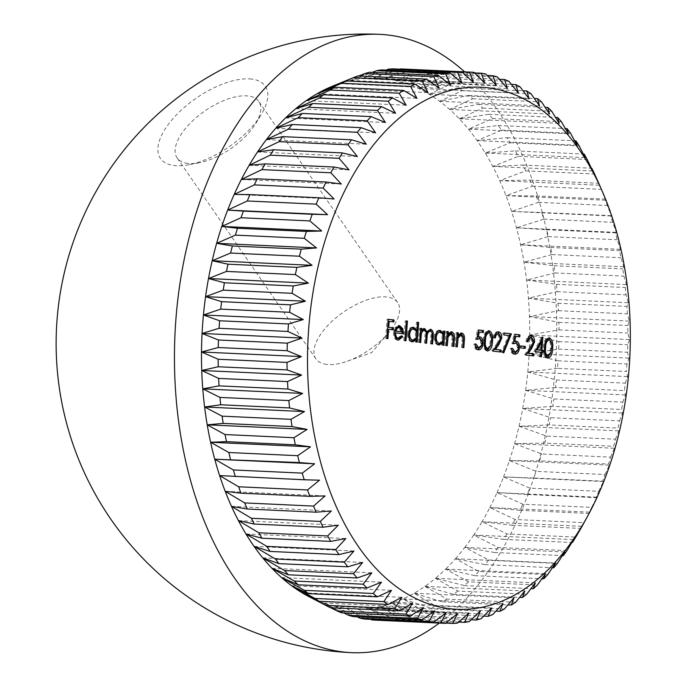 <?xml version="1.0" encoding="UTF-8"?>
<svg xmlns="http://www.w3.org/2000/svg" width="687" height="687" viewBox="0 0 687 687"><rect width="100%" height="100%" fill="white"/><g stroke="black" fill="none" stroke-linecap="round" stroke-linejoin="round"><path stroke-width="0.52" stroke-dasharray="3.44 2.58" d="M251.562 79.065A63.668 29.335 145.4 0 0 173.82 117.692A63.668 29.335 145.4 0 0 174.172 165.55A63.668 29.335 145.4 0 0 188.547 164.786A63.668 29.335 145.4 0 0 261.206 114.617A63.668 29.335 145.4 0 0 251.562 79.065M187.8 163.403A49.636 22.869 -34.6 0 1 177.126 157.898A49.636 22.869 -34.6 0 1 195.606 118.147A49.636 22.869 -34.6 0 1 248.136 95.982A49.636 22.869 -34.6 0 1 258.81 101.487A49.636 22.869 -34.6 0 1 255.65 123.694A49.636 22.869 -34.6 0 1 199.007 162.81A49.636 22.869 -34.6 0 1 187.8 163.403M326.6 364.419A49.636 22.869 -34.6 0 1 315.926 358.906A49.636 22.869 -34.6 0 1 334.406 319.163A49.636 22.869 -34.6 0 1 386.936 296.999A49.636 22.869 -34.6 0 1 397.61 302.503A49.636 22.869 -34.6 0 1 388.559 332.757A49.636 22.869 -34.6 0 1 347.424 361.164A49.636 22.869 -34.6 0 1 326.6 364.419M626.93 363.99A275.899 170.136 -87.4 0 1 626.673 367.751A275.899 170.136 -87.4 0 1 626.381 371.504L557.501 368.335A275.899 170.136 92.6 0 0 557.792 364.582A275.899 170.136 92.6 0 0 558.05 360.821L626.93 363.99L629.017 358.125L627.54 352.276A275.899 170.136 -87.4 0 0 627.763 344.754L629.575 339.593L627.866 333.04A275.899 170.136 -87.4 0 0 627.772 325.526L629.344 321.095L627.368 313.865A275.899 170.136 -87.4 0 0 626.948 306.411L628.304 302.744L626.037 294.86A275.899 170.136 -87.4 0 0 625.29 287.492L626.475 284.598L623.89 276.114A275.899 170.136 -87.4 0 0 622.826 268.875L623.856 266.771L620.928 257.719A275.899 170.136 -87.4 0 0 619.554 250.635L620.473 249.338L617.166 239.754A275.899 170.136 -87.4 0 0 615.483 232.867L616.325 232.386L612.632 222.322A275.899 170.136 -87.4 0 0 610.649 215.666L611.456 216.001L607.342 205.499A275.899 170.136 -87.4 0 0 605.075 199.101L601.323 189.372A275.899 170.136 -87.4 0 0 598.772 183.266M439.294 623.083A309.476 190.84 92.6 0 0 555.422 365.965A309.476 190.84 92.6 0 0 464.635 71.86M557.501 368.335L527.788 372.01A265.68 163.832 92.6 0 0 528.561 362.788A265.68 163.832 92.6 0 0 529.145 353.53A265.68 163.832 92.6 0 0 529.703 334.998A265.68 163.832 92.6 0 0 529.462 316.509A265.68 163.832 92.6 0 0 528.432 298.149A265.68 163.832 92.6 0 0 526.594 280.013A265.68 163.832 92.6 0 0 523.983 262.176A265.68 163.832 92.6 0 0 520.6 244.744A265.68 163.832 92.6 0 0 516.452 227.792A265.68 163.832 92.6 0 0 511.575 211.407A265.68 163.832 92.6 0 0 505.993 195.666A265.68 163.832 92.6 0 0 499.715 180.638A265.68 163.832 92.6 0 0 492.794 166.409A265.68 163.832 92.6 0 0 485.245 153.038A265.68 163.832 92.6 0 0 477.122 140.603A265.68 163.832 92.6 0 0 468.448 129.147A265.68 163.832 92.6 0 0 459.277 118.739A265.68 163.832 92.6 0 0 449.65 109.431A265.68 163.832 92.6 0 0 439.611 101.255A265.68 163.832 92.6 0 0 429.212 94.265A265.68 163.832 92.6 0 0 418.503 88.486A265.68 163.832 92.6 0 0 407.537 83.951A265.68 163.832 92.6 0 0 396.373 80.68A265.68 163.832 92.6 0 0 385.046 78.696L412.346 70.048L474.58 72.908M412.346 70.048A275.899 170.136 92.6 0 1 416.949 70.855L396.373 80.68L424.059 72.521L487.126 75.424M416.949 70.855L485.829 74.024M558.05 360.821L529.145 353.53L558.66 349.116A275.899 170.136 92.6 0 0 558.883 341.585L529.703 334.998L558.986 329.872A275.899 170.136 92.6 0 0 558.892 322.358L529.462 316.509L558.488 310.704A275.899 170.136 92.6 0 0 558.067 303.242L528.432 298.149L557.157 291.7A275.899 170.136 92.6 0 0 556.418 284.332L526.594 280.013L555.01 272.945A275.899 170.136 92.6 0 0 553.945 265.706L523.983 262.176L552.047 254.551A275.899 170.136 92.6 0 0 550.673 247.466L520.6 244.744L548.286 236.586A275.899 170.136 92.6 0 0 546.612 229.707L516.452 227.792L543.752 219.153A275.899 170.136 92.6 0 0 541.777 212.498L511.575 211.407L538.462 202.33A275.899 170.136 92.6 0 0 536.195 195.932L505.993 195.666L532.442 186.203A275.899 170.136 92.6 0 0 529.892 180.097L499.715 180.638L525.718 170.84A275.899 170.136 92.6 0 0 522.901 165.06L492.794 166.409L518.324 156.327A275.899 170.136 92.6 0 0 515.259 150.9L485.245 153.038L510.304 142.733A275.899 170.136 92.6 0 0 506.997 137.683L477.122 140.603L501.69 130.118A275.899 170.136 92.6 0 0 498.161 125.472L468.448 129.147L492.519 118.55A275.899 170.136 92.6 0 0 488.792 114.325L459.277 118.739L482.841 108.082A275.899 170.136 92.6 0 0 478.933 104.304L449.65 109.431L472.708 98.773A275.899 170.136 92.6 0 0 468.637 95.45L439.611 101.255L462.171 90.658A275.899 170.136 92.6 0 0 457.946 87.816L429.212 94.265L451.265 83.771A275.899 170.136 92.6 0 0 446.919 81.427L418.503 88.486L440.058 78.163A275.899 170.136 92.6 0 0 435.601 76.326L407.537 83.951L428.602 73.853A275.899 170.136 92.6 0 0 424.059 72.521M428.602 73.853L497.482 77.021M435.601 76.326L499.415 79.254M440.058 78.163L508.938 81.332M446.919 81.427L511.403 84.389M451.265 83.771L520.145 86.94M457.946 87.816L523.056 90.804M462.171 90.658L531.051 93.818M468.637 95.45L534.323 98.473M472.708 98.773L541.588 101.942M478.933 104.304L545.152 107.344M482.841 108.082L551.721 111.251M488.792 114.325L555.508 117.391M492.519 118.55L561.399 121.719M498.161 125.472L565.349 128.555M501.69 130.118L570.562 133.287M506.997 137.683L574.624 140.792M510.304 142.733L579.184 145.902M515.259 150.9L583.306 154.025M518.324 156.327L587.205 159.496M522.901 165.06L591.352 168.203M525.718 170.84L594.598 174.009M529.892 180.097L598.721 183.266M532.442 186.203L601.323 189.372M536.195 195.932L605.075 199.101M538.462 202.33L607.342 205.499M541.777 212.498L610.649 215.666M543.752 219.153L612.632 222.322M546.612 229.707L615.483 232.867M548.286 236.586L617.166 239.754M550.673 247.466L619.554 250.635M552.047 254.551L620.928 257.719M553.945 265.706L622.826 268.875M555.01 272.945L623.89 276.114M556.418 284.332L625.29 287.492M557.157 291.7L626.037 294.86M558.067 303.242L626.948 306.411M558.488 310.704L627.368 313.865M558.892 322.358L627.772 325.526M558.986 329.872L627.866 333.04M558.883 341.585L627.763 344.754M558.66 349.116L627.54 352.276M555.517 387.434L525.641 390.362A265.68 163.832 92.6 0 0 527.788 372.01L556.393 379.988L625.273 383.148A275.899 170.136 -87.4 0 1 624.397 390.602L555.517 387.434A275.899 170.136 92.6 0 0 556.393 379.988M552.726 406.335L522.713 408.473A265.68 163.832 92.6 0 0 525.641 390.362L553.911 398.975L622.791 402.135A275.899 170.136 -87.4 0 1 621.606 409.495L552.726 406.335A275.899 170.136 92.6 0 0 553.911 398.975M549.128 424.927L519.02 426.275A265.68 163.832 92.6 0 0 522.713 408.473L550.631 417.696L619.511 420.865A275.899 170.136 -87.4 0 1 618.008 428.095L549.128 424.927A275.899 170.136 92.6 0 0 550.631 417.696M544.757 443.124L514.58 443.673A265.68 163.832 92.6 0 0 519.02 426.275L546.56 436.065L615.432 439.225A275.899 170.136 -87.4 0 1 613.628 446.292L544.757 443.124A275.899 170.136 92.6 0 0 546.56 436.065M539.613 460.848L509.411 460.582A265.68 163.832 92.6 0 0 514.58 443.673L541.717 453.978L610.588 457.147A275.899 170.136 -87.4 0 1 608.493 464.017L539.613 460.848A275.899 170.136 92.6 0 0 541.717 453.978M533.739 478.006L503.545 476.915A265.68 163.832 92.6 0 0 509.411 460.582L536.126 471.368L605.007 474.537A275.899 170.136 -87.4 0 1 602.619 481.175L533.739 478.006A275.899 170.136 92.6 0 0 536.126 471.368M527.161 494.511L497.01 492.605A265.68 163.832 92.6 0 0 503.545 476.915L529.814 488.139L598.695 491.308A275.899 170.136 -87.4 0 1 596.041 497.68L527.161 494.511A275.899 170.136 92.6 0 0 529.814 488.139M519.904 510.286L489.831 507.564A265.68 163.832 92.6 0 0 497.01 492.605L522.824 504.206L591.696 507.375A275.899 170.136 -87.4 0 1 588.785 513.455L519.904 510.286A275.899 170.136 92.6 0 0 522.824 504.206M515.173 519.501A275.899 170.136 92.6 0 1 512.013 525.254L482.042 521.725A265.68 163.832 92.6 0 0 489.831 507.564L515.173 519.501L584.053 522.67A275.899 170.136 -87.4 0 1 582.696 525.169M512.013 525.254L580.738 528.415M506.903 533.936A275.899 170.136 92.6 0 1 503.511 539.338L473.695 535.018A265.68 163.832 92.6 0 0 482.042 521.725L506.903 533.936L575.783 537.105M503.511 539.338L571.85 542.481M498.058 547.453A275.899 170.136 92.6 0 1 494.451 552.477L464.816 547.384A265.68 163.832 92.6 0 0 473.695 535.018L498.058 547.453L566.938 550.622M494.451 552.477L562.387 555.603M488.68 559.982A275.899 170.136 92.6 0 1 484.885 564.602L455.455 558.746A265.68 163.832 92.6 0 0 464.816 547.384L488.68 559.982L557.561 563.151M484.885 564.602L552.391 567.711M478.822 571.464A275.899 170.136 92.6 0 1 474.837 575.654L445.657 569.068A265.68 163.832 92.6 0 0 455.455 558.746L478.822 571.464L547.694 574.633M474.837 575.654L541.897 578.737M468.517 581.837A275.899 170.136 92.6 0 1 464.378 585.582L435.464 578.291A265.68 163.832 92.6 0 0 445.657 569.068L468.517 581.837L537.397 585.006M464.378 585.582L530.965 588.647M457.817 591.052A275.899 170.136 92.6 0 1 453.54 594.332L424.935 586.363A265.68 163.832 92.6 0 0 435.464 578.291L457.817 591.052L526.697 594.221M453.54 594.332L519.621 597.372M446.79 599.073A275.899 170.136 92.6 0 1 442.394 601.872L414.124 593.259A265.68 163.832 92.6 0 0 424.935 586.363L446.79 599.073L515.671 602.241M442.394 601.872L507.933 604.886M435.472 605.848A275.899 170.136 92.6 0 1 430.981 608.158L403.063 598.935A265.68 163.832 92.6 0 0 414.124 593.259L435.472 605.848L504.352 609.017M430.981 608.158L495.937 611.138M423.931 611.353A275.899 170.136 92.6 0 1 419.362 613.156L391.83 603.366A265.68 163.832 92.6 0 0 403.063 598.935L423.931 611.353L492.811 614.522M419.362 613.156L483.682 616.11M412.217 615.552A275.899 170.136 92.6 0 1 407.597 616.84L380.461 606.527A265.68 163.832 92.6 0 0 391.83 603.366L412.217 615.552L481.098 618.721M407.597 616.84L471.213 619.768M400.384 618.437A275.899 170.136 92.6 0 1 395.738 619.202L369.022 608.416A265.68 163.832 92.6 0 0 380.461 606.527L400.384 618.437L469.264 621.606M395.738 619.202L458.581 622.096M388.498 619.992A275.899 170.136 92.6 0 1 383.844 620.232L357.575 609.008A265.68 163.832 92.6 0 0 369.022 608.416L388.498 619.992L457.37 623.152M383.844 620.232L445.837 623.083M370.671 619.331L346.154 608.304A265.68 163.832 92.6 0 0 357.575 609.008L376.605 620.198L445.485 623.367M375.892 620.163A275.899 170.136 92.6 0 0 376.605 620.198M357.017 616.771L334.835 606.32A265.68 163.832 92.6 0 0 346.154 608.304L364.78 619.064M343.68 612.89L323.663 603.049A265.68 163.832 92.6 0 0 334.835 606.32L353.058 616.591M330.696 607.703L312.697 598.514A265.68 163.832 92.6 0 0 323.663 603.049L341.525 612.787M308.995 596.668A265.68 163.832 92.6 0 0 312.697 598.514L330.207 607.686M357.755 75.956L339.378 83.634A265.68 163.832 92.6 0 0 332.465 86.201M369.529 72.272L350.739 80.473A265.68 163.832 92.6 0 0 339.378 83.634L358.683 75.999M381.388 69.902L362.178 78.584A265.68 163.832 92.6 0 0 350.739 80.473L372.156 72.393M393.282 68.88L373.634 77.992A265.68 163.832 92.6 0 0 362.178 78.584L385.854 70.108M401.234 68.949A275.899 170.136 92.6 0 1 405.158 69.198L385.046 78.696A265.68 163.832 92.6 0 0 373.634 77.992L400.521 68.915M405.158 69.198L474.039 72.367M584.053 522.67L588.785 513.455M591.696 507.375L596.883 497.199L596.041 497.68M598.695 491.308L603.418 481.51L602.619 481.175M605.007 474.537L609.292 465.168L608.493 464.017M610.588 457.147L614.453 448.259L613.628 446.292M615.432 439.225L618.893 430.869L618.008 428.095M619.511 420.865L622.585 413.067L621.606 409.495M622.791 402.135L625.514 394.948L624.397 390.602M625.273 383.148L627.66 376.605L626.381 371.504M385.046 78.696L484.928 83.282M373.634 77.992L473.506 82.586M362.178 78.584L462.05 83.179M350.739 80.473L450.62 85.059M339.378 83.634L439.251 88.228M328.137 88.065L428.018 92.659M317.085 93.741L416.957 98.335M306.265 100.637L406.146 105.231M295.736 108.709L395.609 113.303M285.552 117.932L385.424 122.526M275.753 128.254L375.626 132.84M266.393 139.616L366.265 144.21M257.513 151.982L357.386 156.567M249.158 165.275L349.03 169.861M241.377 179.436L341.25 184.03M234.198 194.395L334.071 198.99M219.625 475.593L319.498 480.187M225.216 491.334L325.088 495.928M231.485 506.362L331.357 510.956M238.415 520.591L338.287 525.186M245.955 533.962L345.827 538.548M254.087 546.397L353.96 550.991M262.752 557.853L362.633 562.447M271.923 568.261L371.804 572.846M281.558 577.569L381.431 582.164M291.597 585.745L391.47 590.331M301.988 592.735L401.869 597.329M312.697 598.514L412.578 603.1M323.663 603.049L423.544 607.643M334.835 606.32L434.708 610.906M346.154 608.304L446.035 612.898M357.575 609.008L457.448 613.603M369.022 608.416L468.903 613.01M380.461 606.527L480.333 611.121M391.83 603.366L491.703 607.961M403.063 598.935L502.936 603.529M414.124 593.259L513.996 597.853M424.935 586.363L524.816 590.957M435.464 578.291L535.345 582.877M445.657 569.068L545.53 573.662M455.455 558.746L555.328 563.34M464.816 547.384L564.688 551.97M473.695 535.018L573.568 539.613M482.042 521.725L581.923 526.319M489.831 507.564L589.704 512.159M497.01 492.605L596.883 497.199M503.545 476.915L603.418 481.51M509.411 460.582L609.292 465.168M514.58 443.673L614.453 448.259M519.02 426.275L618.893 430.869M522.713 408.473L622.585 413.067M525.641 390.362L625.514 394.948M527.788 372.01L627.66 376.605M529.145 353.53L629.017 358.125M529.703 334.998L629.575 339.593M529.462 316.509L629.344 321.095M528.432 298.149L628.304 302.744M526.594 280.013L626.475 284.598M523.983 262.176L623.856 266.771M520.6 244.744L620.473 249.338M516.452 227.792L616.325 232.386M511.575 211.407L611.456 216.001M505.993 195.666L605.865 200.252M499.715 180.638L599.596 185.232M492.794 166.409L592.666 171.003M485.245 153.038L585.126 157.632M477.122 140.603L576.994 145.189M468.448 129.147L568.321 133.742M459.277 118.739L559.149 123.334M449.65 109.431L549.523 114.025M439.611 101.255L539.484 105.85M429.212 94.265L529.084 98.859M418.503 88.486L518.376 93.08M407.537 83.951L507.418 88.546M396.373 80.68L496.246 85.274M392.157 329.708L387.442 329.236L386.755 338.614L385.69 338.485L386.841 338.536M385.69 338.485L387.107 319.24L388.249 319.292M387.107 319.24L388.249 319.369M392.741 321.808L393.883 321.945M392.732 321.894L388.103 321.344M388.026 321.336L387.588 327.261M392.148 329.794L393.299 329.846M386.755 338.614L387.906 338.665M397.309 338.365L400.719 335.78L401.861 335.831M400.719 335.78L401.466 336.561M397.318 340.108C394.647 339.421 393.368 336.836 393.496 332.353L394.639 332.405M393.496 332.353L394.836 327.776L395.987 327.828M394.836 327.776L399.121 325.586M399.302 325.586L398.752 325.612M401.886 329.313L402.307 331.915M402.281 333.642L403.424 333.779M402.281 333.727L394.621 332.817M394.536 332.809L394.913 336.003M394.767 331.1L394.888 330.67M401.345 331.873L398.34 327.287L399.49 327.338M403.767 340.623L405.21 320.881L406.275 321.009L404.823 340.752L403.767 340.623L404.909 340.675M405.21 320.881L406.361 320.932M404.823 340.752L405.974 340.804M415.833 330.61L416.451 322.212L417.602 322.263M416.451 322.212L417.593 322.34M417.516 322.34L416.906 330.662M416.674 333.727L416.494 336.252M416.245 339.567L416.064 342.083L417.215 342.135M416.064 342.083L415 341.954L416.15 342.006M415 341.954L415.18 339.524M411.444 341.783C408.722 341.044 407.4 338.425 407.468 333.925L408.619 333.985M407.468 333.925C408.078 329.52 409.778 327.287 412.552 327.227L413.265 327.261M413.445 327.261L412.887 327.287M411.616 340.056C413.763 340.048 415.068 338.348 415.515 334.947C415.575 331.478 414.553 329.477 412.44 328.953M408.877 332.242L408.653 336.226M415.515 334.947L416.666 335.007M420.238 334.32L419.559 342.495L418.495 342.366L419.645 342.418M418.495 342.366L419.525 328.3L420.676 328.352M419.525 328.3L420.667 328.429M420.59 328.429L420.487 330.876M420.41 330.868L421.758 329.039L422.9 329.09M421.758 329.039L424.489 328.575M424.592 328.575L423.973 328.618M426.086 332.199L429.521 329.236L430.483 329.279M430.56 329.279L429.942 329.331M431.96 332.577L431.402 343.895L432.552 343.947M431.402 343.895L430.337 343.766L431.488 343.818M430.337 343.766L430.895 336.141C431.35 333.315 430.792 331.589 429.212 330.936M427.572 331.615L427.039 332.302M426.138 335.204L425.476 343.191L426.627 343.242M425.476 343.191L424.42 343.071L425.562 343.122M424.42 343.071L424.944 335.917C425.459 332.92 424.91 331.022 423.278 330.241M419.559 342.495L420.702 342.547M442.419 333.633L442.608 331.031L443.759 331.082M442.608 331.031L443.75 331.16M443.673 331.16L443.484 333.684M443.252 336.879L443.063 339.404M442.823 342.71L442.643 345.226L443.785 345.278M442.643 345.226L441.578 345.097L442.729 345.149M441.578 345.097L441.758 342.667M438.023 344.926C435.3 344.187 433.978 341.568 434.047 337.077L435.197 337.128M434.047 337.077C434.656 332.671 436.348 330.438 439.122 330.37L439.835 330.404M440.024 330.404L439.465 330.43M438.186 343.199C440.341 343.191 441.638 341.491 442.093 338.098C442.153 334.621 441.131 332.62 439.01 332.096M435.446 335.385L435.232 339.369M442.093 338.098L443.235 338.15M446.945 336.793L446.129 345.638L445.073 345.509L446.215 345.561M445.073 345.509L446.103 331.443L447.254 331.495M446.103 331.443L447.246 331.572M447.168 331.572L447.057 334.114M446.979 334.105L451.273 331.752M451.428 331.752L450.844 331.787M453.222 335.574L452.664 346.411L453.815 346.463M452.664 346.411L451.599 346.282L452.75 346.334M451.599 346.282L452.192 336.45L453.343 336.501M452.192 336.45L450.165 333.418M446.129 345.638L447.28 345.69M456.967 337.978L456.159 346.823L455.095 346.695L456.237 346.746M455.095 346.695L456.125 332.628L457.276 332.68M456.125 332.628L457.267 332.757M457.19 332.757L457.078 335.299M457.001 335.29L461.303 332.937M461.449 332.937L460.865 332.972M463.244 336.759L462.686 347.596L463.837 347.648M462.686 347.596L461.621 347.467L462.772 347.519M461.621 347.467L462.222 337.635L463.364 337.695M462.222 337.635L460.187 334.603M456.159 346.823L457.302 346.875M476.804 338.897L475.541 339.412L477.465 329.932L478.607 329.983M477.465 329.932L478.599 330.061M482.188 332.396L483.322 332.534M482.18 332.474L478.204 332.001M478.152 332.001L477.19 336.991M477.139 336.991L479.389 336.819M479.526 336.819L478.976 336.862M481.81 341.422L481.905 343.517M481.827 343.517L481.604 345.097M477.199 349.812C475.155 349.297 474.082 347.347 473.978 343.955L475.129 344.007M473.978 343.955L475.129 344.084M475.043 344.084L475.224 345.424M477.405 347.845C479.268 347.794 480.385 346.282 480.771 343.32L481.913 343.371M480.771 343.32C480.806 340.537 479.955 339.009 478.221 338.734L479.371 338.785M475.541 339.412L476.692 339.464M486.508 350.911C483.614 349.279 482.54 345.75 483.287 340.331L484.438 340.383M483.287 340.331C483.339 334.827 484.902 331.606 487.993 330.679L488.775 330.713M488.929 330.713L488.397 330.765M491.351 336.45L491.411 341.293M491.334 341.284L490.862 345.08M486.688 348.944L489.47 345.939L490.269 341.156C490.853 336.939 490.054 334.105 487.882 332.654M485.056 335.72L484.429 345.75M490.269 341.156L491.42 341.207M489.47 345.939L490.612 345.99M494.468 336.432L494.185 337.884L495.336 337.935M494.185 337.884L493.129 337.755L494.271 337.806M493.129 337.755C493.609 333.873 495.052 331.89 497.457 331.795L498.187 331.83M498.367 331.83L497.835 331.864M500.625 336.587L500.694 337.944M500.617 337.944L500.222 340.091M499.75 351.899L500.892 352.036M499.741 351.984L492.837 351.083M491.694 351.031L496.873 343.603L498.015 343.655M496.873 343.603L499.543 337.97L500.694 338.021M499.543 337.97L497.259 333.762M502.927 351.984L502.592 352.817L501.733 351.881L508.32 335.574L503.983 334.973M502.832 334.921L502.978 332.946L504.121 332.997M502.978 332.946L504.121 333.083M502.592 352.817L503.734 352.869M501.733 351.881L502.875 351.942M508.32 335.574L509.471 335.625M513.249 343.208L511.987 343.723L513.91 334.243L515.061 334.294M513.91 334.243L515.044 334.371M518.633 336.707L519.776 336.845M518.625 336.793L514.649 336.312M514.597 336.312L513.636 341.302M513.584 341.302L515.834 341.13M515.971 341.13L515.422 341.173M518.256 345.733L518.35 347.837M518.273 347.828L518.058 349.417M513.644 354.123C511.6 353.607 510.535 351.658 510.432 348.266L511.575 348.318M510.432 348.266L511.583 348.395M511.489 348.395L511.669 349.735M513.85 352.156C515.714 352.105 516.839 350.602 517.217 347.631L518.367 347.682M517.217 347.631C517.251 344.857 516.401 343.32 514.675 343.045L515.817 343.096M511.987 343.723L513.137 343.775M524.061 348.3L520.643 347.897M519.501 347.845L519.647 345.87L520.789 345.922M519.647 345.87L520.789 346.008M524.052 348.386L525.203 348.438M527.273 340.314L526.989 341.765L528.14 341.817M526.989 341.765L525.924 341.637L527.075 341.688M525.924 341.637C526.414 337.755 527.856 335.771 530.261 335.677L530.991 335.711M531.163 335.711L530.639 335.745M533.43 340.469L533.498 341.825M533.421 341.825L533.018 343.972M532.545 355.78L533.687 355.918M532.545 355.866L525.641 354.964M524.49 354.913L529.668 347.485L530.819 347.536M529.668 347.485L532.348 341.851L533.49 341.903M532.348 341.851L530.063 337.643M541.983 352.414L540.617 352.337L540.291 356.776L539.226 356.656L539.553 352.208L535.079 351.598M533.928 351.546L541.519 337.008L542.67 337.068M541.519 337.008L542.661 337.077M541.734 337.034L541.579 339.146M541.382 341.928L540.763 350.284M541.983 352.5L543.125 352.551M540.291 356.776L541.433 356.828M539.226 356.656L540.368 356.708M539.553 352.208L540.695 352.259M539.699 350.233L540.308 341.877M546.637 358.03C543.752 356.39 542.678 352.869 543.426 347.45L544.568 347.502M543.426 347.45C543.477 341.946 545.04 338.725 548.132 337.789L548.913 337.832M549.068 337.832L548.535 337.875M551.489 343.56L551.549 348.403M551.472 348.403L551 352.199M546.826 356.055L549.609 353.058L550.407 348.266C550.991 344.058 550.193 341.224 548.02 339.773M545.195 342.839L544.568 352.869M550.407 348.266L551.558 348.318M549.609 353.058L550.751 353.109M430.895 336.141L432.046 336.192M424.944 335.917L426.086 335.969M452.089 339.67L453.231 339.722M462.111 340.855L463.253 340.907M315.926 358.906L177.126 157.898M398.778 340.185L397.627 340.134M412.878 341.851L411.736 341.8M439.457 345.003L438.315 344.943M478.607 349.889L477.465 349.829M487.856 350.98L486.705 350.928M515.052 354.2L513.91 354.149M547.994 358.099L546.843 358.047M347.424 361.164L371.804 352.491L388.559 332.757M397.61 302.503L258.81 101.487M255.65 123.694L261.206 114.617M199.007 162.81L188.547 164.786"/><path stroke-width="1.03" d="M629.198 367.219A261.3 161.136 92.6 0 0 602.473 191.793A261.3 161.136 92.6 0 0 430.74 97.64A261.3 161.136 92.6 0 0 308.643 329.288A261.3 161.136 92.6 0 0 401.337 590.176A261.3 161.136 92.6 0 0 587.548 516.306A261.3 161.136 92.6 0 0 629.198 367.219M598.721 183.266L602.473 191.793M598.772 183.266L594.598 174.009A275.899 170.136 -87.4 0 0 591.782 168.229L592.666 171.003L587.205 159.496A275.899 170.136 -87.4 0 0 584.139 154.068L585.126 157.632L579.184 145.902A275.899 170.136 -87.4 0 0 575.878 140.844L576.994 145.189L570.562 133.287A275.899 170.136 -87.4 0 0 567.041 128.632L568.321 133.742L561.399 121.719A275.899 170.136 -87.4 0 0 557.672 117.494L559.149 123.334L551.721 111.251A275.899 170.136 -87.4 0 0 547.814 107.473L549.523 114.025L541.588 101.942A275.899 170.136 -87.4 0 0 537.509 98.619L539.484 105.85L531.051 93.818A275.899 170.136 -87.4 0 0 526.826 90.985L529.084 98.859L520.145 86.94A275.899 170.136 -87.4 0 0 515.8 84.595L518.376 93.08L508.938 81.332A275.899 170.136 -87.4 0 0 504.481 79.486L507.418 88.546L497.482 77.021A275.899 170.136 -87.4 0 0 492.94 75.69L496.246 85.274L485.829 74.024A275.899 170.136 -87.4 0 0 481.226 73.217L484.928 83.282L474.039 72.367A275.899 170.136 -87.4 0 0 470.114 72.109A275.899 170.136 -87.4 0 0 469.401 72.083L473.506 82.586L462.162 72.049A275.899 170.136 -87.4 0 0 457.508 72.29L462.05 83.179L450.268 73.071A275.899 170.136 -87.4 0 0 445.623 73.835L450.62 85.059L438.409 75.433A275.899 170.136 -87.4 0 0 433.789 76.721L439.251 88.228L426.636 79.125A275.899 170.136 -87.4 0 0 422.076 80.929L428.018 92.659L415.017 84.123A275.899 170.136 -87.4 0 0 410.525 86.433L416.957 98.335L403.613 90.409A275.899 170.136 -87.4 0 0 399.216 93.209L406.146 105.231L392.457 97.94A275.899 170.136 -87.4 0 0 388.181 101.221L395.609 113.303L381.628 106.691A275.899 170.136 -87.4 0 0 377.489 110.444L385.424 122.526L371.169 116.618A275.899 170.136 -87.4 0 0 367.184 120.818L375.626 132.84L361.122 127.679A275.899 170.136 -87.4 0 0 357.317 132.29L366.265 144.21L351.546 139.805A275.899 170.136 -87.4 0 0 347.94 144.82L357.386 156.567L342.495 152.935A275.899 170.136 -87.4 0 0 339.103 158.336L349.03 169.861L333.994 167.027A275.899 170.136 -87.4 0 0 330.833 172.78L341.25 184.03L326.102 181.995A275.899 170.136 -87.4 0 0 323.182 188.066L334.071 198.99L318.845 197.77A275.899 170.136 -87.4 0 0 316.183 204.142L327.536 214.679L312.259 214.275A275.899 170.136 -87.4 0 0 309.88 220.913L321.671 231.012L306.385 231.425A275.899 170.136 -87.4 0 0 304.289 238.295L316.501 247.921L301.25 249.149A275.899 170.136 -87.4 0 0 299.446 256.217L312.061 265.319L296.878 267.355A275.899 170.136 -87.4 0 0 295.376 274.585L308.369 283.121L293.28 285.947A275.899 170.136 -87.4 0 0 292.087 293.306L305.44 301.232L290.489 304.839A275.899 170.136 -87.4 0 0 289.613 312.293L303.293 319.575L288.506 323.946A275.899 170.136 -87.4 0 0 288.214 327.699A275.899 170.136 -87.4 0 0 287.956 331.452L301.937 338.064L287.346 343.165A275.899 170.136 -87.4 0 0 287.114 350.696L301.378 356.596L287.02 362.41A275.899 170.136 -87.4 0 0 287.114 369.915L301.619 375.085L287.518 381.577A275.899 170.136 -87.4 0 0 287.939 389.031L302.649 393.445L288.849 400.581A275.899 170.136 -87.4 0 0 289.588 407.949L304.487 411.582L290.996 419.328A275.899 170.136 -87.4 0 0 292.061 426.575L307.098 429.409L293.959 437.731A275.899 170.136 -87.4 0 0 295.333 444.807L310.481 446.842L297.711 455.687A275.899 170.136 -87.4 0 0 299.395 462.574L314.629 463.794L302.246 473.12A275.899 170.136 -87.4 0 0 304.229 479.784L319.498 480.187L307.544 489.951A275.899 170.136 -87.4 0 0 309.811 496.34L325.088 495.928L313.564 506.079A275.899 170.136 -87.4 0 0 316.114 512.184L331.357 510.956L320.288 521.433A275.899 170.136 -87.4 0 0 323.096 527.221L338.287 525.186L327.673 535.946A275.899 170.136 -87.4 0 0 330.739 541.382L345.827 538.548L335.703 549.548A275.899 170.136 -87.4 0 0 339 554.598L353.96 550.991L344.316 562.155A275.899 170.136 -87.4 0 0 347.837 566.809L362.633 562.447L353.487 573.722A275.899 170.136 -87.4 0 0 357.214 577.956L371.804 572.846L363.157 584.19A275.899 170.136 -87.4 0 0 367.073 587.978L381.431 582.164L373.29 593.508A275.899 170.136 -87.4 0 0 377.369 596.823L391.47 590.331L383.835 601.623A275.899 170.136 -87.4 0 0 388.061 604.466L401.869 597.329L394.742 608.502A275.899 170.136 -87.4 0 0 399.087 610.855L412.578 603.1L405.948 614.118A275.899 170.136 -87.4 0 0 410.397 615.956L423.544 607.643L417.404 618.429A275.899 170.136 -87.4 0 0 421.938 619.751L434.708 610.906L429.057 621.417A275.899 170.136 -87.4 0 0 433.652 622.224L446.035 612.898L440.848 623.075A275.899 170.136 -87.4 0 0 444.772 623.332A275.899 170.136 -87.4 0 0 445.485 623.367L457.448 613.603L452.724 623.401A275.899 170.136 -87.4 0 0 457.37 623.152L468.903 613.01L464.618 622.37A275.899 170.136 -87.4 0 0 469.264 621.606L480.333 611.121L476.477 620.009A275.899 170.136 -87.4 0 0 481.098 618.721L491.703 607.961L488.242 616.316A275.899 170.136 -87.4 0 0 492.811 614.522L502.936 603.529L499.861 611.318A275.899 170.136 -87.4 0 0 504.352 609.017L513.996 597.853L511.274 605.041A275.899 170.136 -87.4 0 0 515.671 602.241L524.816 590.957L522.421 597.501A275.899 170.136 -87.4 0 0 526.697 594.221L535.345 582.877L533.258 588.75A275.899 170.136 -87.4 0 0 537.397 585.006L545.53 573.662L543.718 578.823A275.899 170.136 -87.4 0 0 547.694 574.633L555.328 563.34L553.756 567.771A275.899 170.136 -87.4 0 0 557.561 563.151L564.688 551.97L563.331 555.646A275.899 170.136 -87.4 0 0 566.938 550.622L573.568 539.613L572.391 542.507A275.899 170.136 -87.4 0 0 575.783 537.105L580.884 528.423A275.899 170.136 -87.4 0 0 582.696 525.169L587.548 516.306M464.635 71.86A309.476 190.84 92.6 0 0 388.258 35.046A309.476 190.84 92.6 0 0 379.817 34.35A309.476 190.84 92.6 0 0 175.778 321.035A309.476 190.84 92.6 0 0 342.95 651.954A309.476 190.84 92.6 0 0 351.392 652.65A309.476 190.84 92.6 0 0 439.294 623.083M540.695 352.259L535.079 351.598L542.885 337.085L541.906 350.413L543.271 350.576L543.125 352.551L541.76 352.388L541.433 356.828L540.368 356.708L540.695 352.259M475.224 345.424L477.405 347.845L478.556 347.897C480.411 347.845 481.535 346.342 481.913 343.371C481.948 340.589 481.106 339.06 479.371 338.785L476.692 339.464L478.607 329.983L483.468 330.559L483.322 332.534L479.294 332.053L478.289 337.042L479.706 336.836C482.034 337.446 483.124 339.696 482.978 343.569C482.48 347.751 480.934 349.846 478.35 349.863C476.306 349.348 475.232 347.399 475.129 344.007L476.194 344.135L478.719 347.905L477.688 347.854M479.371 338.785L476.804 338.897M461.338 334.655L458.117 338.038L457.302 346.875L456.237 346.746L457.276 332.68L458.341 332.809L458.152 335.35L461.647 332.955C463.983 333.856 464.893 336.364 464.36 340.469L463.837 347.648L462.772 347.519L463.364 337.695L461.338 334.655L460.015 334.595L461.029 334.646M451.316 333.47L448.096 336.845L447.28 345.69L446.215 345.561L447.254 331.495L448.31 331.623L448.13 334.157L451.625 331.769C453.961 332.671 454.863 335.179 454.339 339.275L453.815 346.463L452.75 346.334L453.343 336.501L451.316 333.47L449.994 333.41L451.007 333.461M443.57 333.684L443.759 331.082L444.824 331.211L443.785 345.278L442.729 345.149L442.9 342.719L439.173 344.977C436.451 344.239 435.129 341.619 435.197 337.128C435.807 332.723 437.499 330.49 440.273 330.421L443.57 333.684L442.419 333.633L439.122 330.37M405.974 340.804L404.909 340.675L406.361 320.932L407.425 321.061L405.974 340.804M394.913 336.003L397.309 338.365L398.46 338.416L401.861 335.831L402.745 336.75L398.469 340.159C395.789 339.472 394.518 336.888 394.639 332.405L395.987 327.828L399.559 325.604L402.84 328.79L403.424 333.779L395.678 332.86C395.609 336.055 396.536 337.91 398.46 338.416L397.687 338.382M387.906 338.665L386.841 338.536L388.249 319.292L394.02 319.97L393.883 321.945L389.168 321.387L388.739 327.313L393.445 327.871L393.299 329.846L388.593 329.288L387.906 338.665M416.983 330.662L417.602 322.263L418.658 322.392L417.215 342.135L416.15 342.006L416.331 339.576L412.595 341.834C409.873 341.096 408.55 338.476 408.619 333.985C409.229 329.58 410.92 327.338 413.694 327.278L416.983 330.662L415.833 330.61L412.552 327.227M424.429 330.292C422.282 330.791 421.191 332.903 421.14 336.63L420.702 342.547L419.645 342.418L420.676 328.352L421.741 328.48L421.56 330.919L422.9 329.09L424.738 328.584L427.245 332.31L430.672 329.288C432.801 330.181 433.617 332.525 433.111 336.329L432.552 343.947L431.488 343.818L432.046 336.192C432.501 333.375 431.934 331.641 430.363 330.997C428.121 331.572 427.013 333.83 427.031 337.772L426.627 343.242L425.562 343.122L426.086 335.969C426.61 332.972 426.052 331.074 424.429 330.292L423.201 330.232L420.238 334.32M492.485 341.336C492.373 346.858 490.767 350.069 487.65 350.963C484.764 349.331 483.691 345.801 484.438 340.383C484.49 334.878 486.053 331.658 489.135 330.73C492.064 332.345 493.18 335.883 492.485 341.336L491.411 341.293M498.41 333.822C496.727 333.839 495.705 335.213 495.336 337.935L494.271 337.806C494.76 333.925 496.203 331.941 498.607 331.847C500.771 332.371 501.828 334.423 501.768 337.995L498.865 344.616L495.525 349.408L501.029 350.061L500.892 352.036L492.837 351.083L498.015 343.655L500.694 338.021L498.41 333.822L497.096 333.753L494.468 336.432M509.471 335.625L503.983 334.973L504.121 332.997L511.411 333.865L503.734 352.869L502.875 351.942L509.471 335.625M511.669 349.735L513.85 352.156L515.001 352.208C516.864 352.156 517.981 350.653 518.367 347.682C518.402 344.908 517.551 343.38 515.817 343.096L513.137 343.775L515.061 334.294L519.922 334.87L519.776 336.845L515.739 336.364L514.735 341.353L516.16 341.147C518.479 341.765 519.57 344.007 519.424 347.88C518.925 352.062 517.388 354.166 514.795 354.174C512.751 353.659 511.678 351.71 511.575 348.318L512.639 348.446L515.164 352.216L514.134 352.173M515.817 343.096L513.249 343.208M525.203 348.438L520.643 347.897L520.789 345.922L525.349 346.463L525.203 348.438M531.214 337.703C529.531 337.721 528.501 339.095 528.14 341.817L527.075 341.688C527.556 337.806 529.007 335.823 531.412 335.728C533.576 336.252 534.632 338.305 534.572 341.877L531.661 348.498L528.32 353.29L533.833 353.942L533.687 355.918L525.641 354.964L530.819 347.536L533.49 341.903L531.214 337.703L529.892 337.635L527.273 340.314M552.623 348.455C552.511 353.977 550.905 357.18 547.788 358.082C544.903 356.441 543.829 352.92 544.568 347.502C544.619 341.997 546.191 338.777 549.274 337.849C552.202 339.464 553.318 343.002 552.623 348.455L551.549 348.403M474.58 72.908L481.226 73.217M487.126 75.424L492.94 75.69M499.415 79.254L504.481 79.486M511.403 84.389L515.8 84.595M523.056 90.804L526.826 90.985M534.323 98.473L537.509 98.619M545.152 107.344L547.814 107.473M555.508 117.391L557.672 117.494M565.349 128.555L567.041 128.632M574.624 140.792L575.878 140.844M583.306 154.025L584.139 154.068M591.352 168.203L591.782 168.229M571.85 542.481L572.391 542.507M562.387 555.603L563.331 555.646M552.391 567.711L553.756 567.771M541.897 578.737L543.718 578.823M530.965 588.647L533.258 588.75M519.621 597.372L522.421 597.501M507.933 604.886L511.274 605.041M495.937 611.138L499.861 611.318M483.682 616.11L488.242 616.316M471.213 619.768L476.477 620.009M458.581 622.096L464.618 622.37M445.837 623.083L452.724 623.401M370.671 619.331L371.968 619.914A275.899 170.136 92.6 0 0 375.892 620.163L444.772 623.332M371.968 619.914L440.848 623.075M357.017 616.771L360.177 618.248A275.899 170.136 92.6 0 0 364.78 619.064L433.652 622.224M360.177 618.248L429.057 621.417M343.68 612.89L348.524 615.26A275.899 170.136 92.6 0 0 353.058 616.591L421.938 619.751M348.524 615.26L417.404 618.429M330.696 607.703L337.068 610.949A275.899 170.136 92.6 0 0 341.525 612.787L410.397 615.956M337.068 610.949L405.948 614.118M329.777 607.463L308.995 596.668A265.68 163.832 92.6 0 1 301.988 592.735L319.18 601.297A275.899 170.136 92.6 0 1 314.955 598.454L291.597 585.745A265.68 163.832 92.6 0 0 301.988 592.735L325.861 605.341A275.899 170.136 92.6 0 0 329.777 607.463A275.899 170.136 92.6 0 0 330.207 607.686L399.087 610.855M325.861 605.341L394.742 608.502M319.18 601.297L388.061 604.466M314.955 598.454L383.835 601.623M308.489 593.662A275.899 170.136 92.6 0 1 304.41 590.339L281.558 577.569A265.68 163.832 92.6 0 0 291.597 585.745L308.489 593.662L377.369 596.823M304.41 590.339L373.29 593.508M298.192 584.809A275.899 170.136 92.6 0 1 294.276 581.022L271.923 568.261A265.68 163.832 92.6 0 0 281.558 577.569L298.192 584.809L367.073 587.978M294.276 581.022L363.157 584.19M288.334 574.787A275.899 170.136 92.6 0 1 284.607 570.562L262.752 557.853A265.68 163.832 92.6 0 0 271.923 568.261L288.334 574.787L357.214 577.956M284.607 570.562L353.487 573.722M278.956 563.641A275.899 170.136 92.6 0 1 275.435 558.995L254.087 546.397A265.68 163.832 92.6 0 0 262.752 557.853L278.956 563.641L347.837 566.809M275.435 558.995L344.316 562.155M270.12 551.429A275.899 170.136 92.6 0 1 266.822 546.38L245.955 533.962A265.68 163.832 92.6 0 0 254.087 546.397L270.12 551.429L339 554.598M266.822 546.38L335.703 549.548M261.867 538.213A275.899 170.136 92.6 0 1 258.801 532.786L238.415 520.591A265.68 163.832 92.6 0 0 245.955 533.962L261.867 538.213L330.739 541.382M258.801 532.786L327.673 535.946M254.224 524.052A275.899 170.136 92.6 0 1 251.408 518.273L231.485 506.362A265.68 163.832 92.6 0 0 238.415 520.591L254.224 524.052L323.096 527.221M251.408 518.273L320.288 521.433M247.234 509.015A275.899 170.136 92.6 0 1 244.684 502.91L225.216 491.334A265.68 163.832 92.6 0 0 231.485 506.362L247.234 509.015L316.114 512.184M244.684 502.91L313.564 506.079M240.931 493.18A275.899 170.136 92.6 0 1 238.664 486.782L219.625 475.593A265.68 163.832 92.6 0 0 225.216 491.334L240.931 493.18L309.811 496.34M238.664 486.782L307.544 489.951M235.349 476.615A275.899 170.136 92.6 0 1 233.374 469.96L214.748 459.208A265.68 163.832 92.6 0 0 219.625 475.593L304.229 479.784M233.374 469.96L302.246 473.12M230.514 459.405A275.899 170.136 92.6 0 1 228.831 452.518L210.608 442.256A265.68 163.832 92.6 0 0 214.748 459.208L299.395 462.574M228.831 452.518L297.711 455.687M226.452 441.647A275.899 170.136 92.6 0 1 225.078 434.562L207.225 424.824A265.68 163.832 92.6 0 0 210.608 442.256L226.452 441.647L295.333 444.807M225.078 434.562L293.959 437.731M223.181 423.407A275.899 170.136 92.6 0 1 222.116 416.159L204.606 406.987A265.68 163.832 92.6 0 0 207.225 424.824L223.181 423.407L292.061 426.575M222.116 416.159L290.996 419.328M220.707 404.78A275.899 170.136 92.6 0 1 219.969 397.412L202.777 388.851A265.68 163.832 92.6 0 0 204.606 406.987L220.707 404.78L289.588 407.949M219.969 397.412L288.849 400.581M219.059 385.871A275.899 170.136 92.6 0 1 218.638 378.408L201.738 370.491A265.68 163.832 92.6 0 0 202.777 388.851L219.059 385.871L287.939 389.031M218.638 378.408L287.518 381.577M218.234 366.755A275.899 170.136 92.6 0 1 218.14 359.241L201.506 352.002A265.68 163.832 92.6 0 0 201.738 370.491L218.234 366.755L287.114 369.915M218.14 359.241L287.02 362.41M218.243 347.528A275.899 170.136 92.6 0 1 218.466 339.996L202.064 333.47A265.68 163.832 92.6 0 0 201.506 352.002L218.243 347.528L287.114 350.696M218.466 339.996L287.346 343.165M219.076 328.283A275.899 170.136 92.6 0 1 219.625 320.777L203.421 314.99A265.68 163.832 92.6 0 0 202.064 333.47L219.076 328.283L287.956 331.452M219.625 320.777L288.506 323.946M220.733 309.124A275.899 170.136 92.6 0 1 221.609 301.679L205.568 296.638A265.68 163.832 92.6 0 0 203.421 314.99L220.733 309.124L289.613 312.293M221.609 301.679L290.489 304.839M223.215 290.137A275.899 170.136 92.6 0 1 224.4 282.778L208.496 278.527A265.68 163.832 92.6 0 0 205.568 296.638L223.215 290.137L292.087 293.306M224.4 282.778L293.28 285.947M226.495 271.417A275.899 170.136 92.6 0 1 227.998 264.186L212.189 260.725A265.68 163.832 92.6 0 0 208.496 278.527L226.495 271.417L295.376 274.585M227.998 264.186L296.878 267.355M230.566 253.048A275.899 170.136 92.6 0 1 232.369 245.98L216.628 243.327A265.68 163.832 92.6 0 0 212.189 260.725L230.566 253.048L299.446 256.217M232.369 245.98L301.25 249.149M235.409 235.126A275.899 170.136 92.6 0 1 237.513 228.264L221.789 226.418A265.68 163.832 92.6 0 0 216.628 243.327L235.409 235.126L304.289 238.295M237.513 228.264L306.385 231.425M241 217.745A275.899 170.136 92.6 0 1 243.387 211.107L227.663 210.085A265.68 163.832 92.6 0 0 221.789 226.418L241 217.745L309.88 220.913M243.387 211.107L312.259 214.275M247.311 200.973A275.899 170.136 92.6 0 1 249.965 194.601L234.198 194.395A265.68 163.832 92.6 0 0 227.663 210.085L247.311 200.973L316.183 204.142M249.965 194.601L318.845 197.77M254.302 184.906A275.899 170.136 92.6 0 1 257.221 178.826L241.377 179.436A265.68 163.832 92.6 0 0 234.198 194.395L254.302 184.906L323.182 188.066M257.221 178.826L326.102 181.995M261.953 169.612A275.899 170.136 92.6 0 1 265.113 163.858L249.158 165.275A265.68 163.832 92.6 0 0 241.377 179.436L261.953 169.612L330.833 172.78M265.113 163.858L333.994 167.027M270.223 155.168A275.899 170.136 92.6 0 1 273.615 149.775L257.513 151.982A265.68 163.832 92.6 0 0 249.158 165.275L270.223 155.168L339.103 158.336M273.615 149.775L342.495 152.935M279.068 141.651A275.899 170.136 92.6 0 1 282.675 136.636L266.393 139.616A265.68 163.832 92.6 0 0 257.513 151.982L279.068 141.651L347.94 144.82M282.675 136.636L351.546 139.805M288.446 129.13A275.899 170.136 92.6 0 1 292.241 124.51L275.753 128.254A265.68 163.832 92.6 0 0 266.393 139.616L288.446 129.13L357.317 132.29M292.241 124.51L361.122 127.679M298.304 117.649A275.899 170.136 92.6 0 1 302.289 113.458L285.552 117.932A265.68 163.832 92.6 0 0 275.753 128.254L298.304 117.649L367.184 120.818M302.289 113.458L371.169 116.618M308.609 107.275A275.899 170.136 92.6 0 1 312.748 103.531L295.736 108.709A265.68 163.832 92.6 0 0 285.552 117.932L308.609 107.275L377.489 110.444M312.748 103.531L381.628 106.691M319.3 98.052A275.899 170.136 92.6 0 1 323.586 94.772L306.265 100.637A265.68 163.832 92.6 0 0 295.736 108.709L319.3 98.052L388.181 101.221M323.586 94.772L392.457 97.94M330.335 90.04A275.899 170.136 92.6 0 1 334.732 87.24L317.085 93.741A265.68 163.832 92.6 0 0 306.265 100.637L330.335 90.04L399.216 93.209M334.732 87.24L403.613 90.409M341.654 83.264A275.899 170.136 92.6 0 1 346.145 80.954L328.137 88.065A265.68 163.832 92.6 0 0 317.085 93.741L341.654 83.264L410.525 86.433M346.145 80.954L415.017 84.123M426.636 79.125L357.755 75.956A275.899 170.136 92.6 0 0 354.149 77.365L332.465 86.201A265.68 163.832 92.6 0 0 328.137 88.065L353.195 77.76L422.076 80.929M354.149 77.365A275.899 170.136 92.6 0 0 353.195 77.76M358.683 75.999L364.909 73.552L433.789 76.721M438.409 75.433L369.529 72.272A275.899 170.136 92.6 0 0 364.909 73.552M372.156 72.393L376.742 70.675L445.623 73.835M450.268 73.071L381.388 69.902A275.899 170.136 92.6 0 0 376.742 70.675M385.854 70.108L388.627 69.121L457.508 72.29M462.162 72.049L393.282 68.88A275.899 170.136 92.6 0 0 388.627 69.121M399.74 69.181L469.401 72.083M470.114 72.109L401.234 68.949A275.899 170.136 92.6 0 0 400.521 68.915M227.663 210.085L327.536 214.679M221.789 226.418L321.671 231.012M216.628 243.327L316.501 247.921M212.189 260.725L312.061 265.319M208.496 278.527L308.369 283.121M205.568 296.638L305.44 301.232M203.421 314.99L303.293 319.575M202.064 333.47L301.937 338.064M201.506 352.002L301.378 356.596M201.738 370.491L301.619 375.085M202.777 388.851L302.649 393.445M204.606 406.987L304.487 411.582M207.225 424.824L307.098 429.409M210.608 442.256L310.481 446.842M214.748 459.208L314.629 463.794M388.249 319.369L394.02 319.97M392.878 319.919L392.741 321.808M388.103 321.344L389.168 321.387M393.445 327.871L388.739 327.313M392.294 327.819L392.157 329.708M387.52 329.236L388.593 329.288M401.466 336.561L402.745 336.75M401.603 336.699L398.159 340.108M398.408 325.552L401.697 328.738L402.84 328.79M401.697 328.738L401.886 329.313M402.307 331.915L402.281 333.642M394.621 332.817L395.678 332.86M396.013 328.343L397.163 328.395L395.918 331.151L394.802 331.1L402.488 331.924L399.49 327.338L398.125 327.27L396.013 328.343L394.767 331.1M395.918 331.151L402.488 331.924M399.49 327.338L397.163 328.395M406.352 321.009L407.425 321.061M417.593 322.34L418.658 322.392M416.906 330.662L416.674 333.727M416.494 336.252L416.245 339.567M411.444 341.783L415.18 339.524L416.331 339.576M408.653 336.226L411.874 340.074M413.308 328.996L412.277 328.944L408.877 332.242M411.616 340.056L412.758 340.108C414.914 340.099 416.21 338.399 416.666 335.007C416.726 331.529 415.695 329.528 413.583 329.004L412.277 328.944M408.61 334.08L409.684 334.131C409.658 337.549 410.689 339.55 412.758 340.108L411.762 340.065M413.583 329.004C411.461 329.039 410.156 330.748 409.684 334.131M420.667 328.429L421.741 328.48M420.487 330.876L421.56 330.919M423.596 328.532L426.095 332.259L427.245 332.31M429.942 329.331L431.96 332.577M427.572 331.615L430.363 330.997M427.039 332.302L426.138 335.204M423.201 330.232L424.291 330.284M443.75 331.16L444.824 331.211M443.484 333.684L443.252 336.879M443.063 339.404L442.823 342.71M438.023 344.926L441.758 342.667L442.9 342.719M435.232 339.369L438.452 343.217M439.886 332.139L438.856 332.087L435.446 335.385M438.186 343.199L439.337 343.26C441.483 343.251 442.789 341.542 443.235 338.15C443.304 334.672 442.273 332.671 440.161 332.156L438.856 332.087M435.189 337.223L436.254 337.274C436.236 340.7 437.267 342.693 439.337 343.26L438.34 343.208M440.161 332.156C438.031 332.19 436.734 333.891 436.254 337.274M447.246 331.572L448.31 331.623M447.057 334.114L448.13 334.157M450.844 331.787L453.222 335.574M450.165 333.418L446.945 336.793L448.096 336.845M446.945 336.793L446.808 337.583M457.267 332.757L458.341 332.809M457.078 335.299L458.152 335.35M460.865 332.972L463.244 336.759M460.187 334.603L456.967 337.978L458.117 338.038M456.967 337.978L456.829 338.768M478.599 330.061L483.468 330.559M482.326 330.507L482.188 332.396M478.204 332.001L479.294 332.053M477.19 336.991L478.289 337.042M478.976 336.862L481.81 341.422M481.905 343.517L482.978 343.569M481.604 345.097L478.015 349.803M475.129 344.084L476.194 344.135M488.397 330.765L491.351 336.45M490.862 345.08L487.238 350.877M486.688 348.944L487.864 348.996L490.612 345.99L491.42 341.207C492.004 336.991 491.205 334.157 489.032 332.706C486.662 333.599 485.486 336.201 485.494 340.503C484.859 344.728 485.632 347.562 487.83 348.996L486.688 348.944L484.429 345.75M489.032 332.706L487.882 332.654L485.056 335.72M497.096 333.753L498.118 333.805M497.835 331.864L500.625 336.587M500.694 337.944L501.768 337.995M500.222 340.091L494.374 349.357L495.525 349.408M494.374 349.357L501.029 350.061M499.887 350.009L499.75 351.899M504.121 333.083L511.411 333.865M510.269 333.813L502.927 351.984M515.044 334.371L519.922 334.87M518.771 334.818L518.633 336.707M514.649 336.312L515.739 336.364M513.636 341.302L514.735 341.353M515.422 341.173L518.256 345.733M518.35 347.837L519.424 347.88M518.058 349.417L514.46 354.114M511.583 348.395L512.639 348.446M520.789 346.008L525.349 346.463M524.198 346.411L524.061 348.3M529.892 337.635L530.922 337.686M530.639 335.745L533.43 340.469M533.498 341.825L534.572 341.877M533.018 343.972L527.178 353.238L528.32 353.29M527.178 353.238L533.833 353.942M532.691 353.891L532.545 355.78M541.579 339.146L541.382 341.928M540.763 350.284L541.906 350.413M540.755 350.361L543.271 350.576M542.129 350.525L541.983 352.414M540.695 352.337L541.76 352.388M541.459 341.928L540.308 341.877L536.169 349.82L540.841 350.293L541.459 341.928L537.311 349.872L540.841 350.293M536.169 349.82L537.311 349.872M548.535 337.875L551.489 343.56M551 352.199L547.376 357.996M544.568 352.869L546.878 356.064M546.826 356.055L547.968 356.115L550.751 353.109L551.558 348.318C552.142 344.11 551.343 341.276 549.162 339.825L548.02 339.773L545.195 342.839M549.162 339.825C546.8 340.718 545.624 343.311 545.633 347.622C544.997 351.847 545.77 354.672 547.968 356.115L546.852 356.064M432.037 336.278L433.111 336.329M425.957 337.729L427.031 337.772M420.075 336.578L421.14 336.63M453.265 339.232L454.339 339.275M446.584 340.554L447.658 340.606M463.287 340.417L464.36 340.469M456.606 341.74L457.679 341.791M484.429 340.451L485.494 340.503M497.714 344.565L498.865 344.616M530.519 348.446L531.661 348.498M544.568 347.57L545.633 347.622M379.817 34.35A309.476 309.476 0 0 0 56.961 320.838A309.476 309.476 0 0 0 351.392 652.65"/></g></svg>
